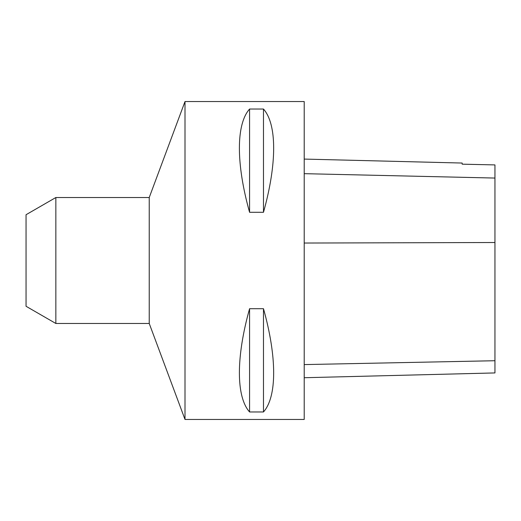 <?xml version="1.0" encoding="UTF-8"?>
<svg xmlns="http://www.w3.org/2000/svg" width="521" height="521" viewBox="0 0 521 521"><rect width="100%" height="100%" fill="white"/><g stroke="black" fill="none" stroke-linecap="round" stroke-linejoin="round"><path stroke-width="0.78" d="M185.001 419.451L185.001 101.549L304.212 101.549L304.212 419.451L185.001 419.451L149.234 323.482L149.234 197.518L185.001 101.549M249.572 308.712L263.483 308.712C277.055 357.132 277.055 396.794 263.483 411.961L249.572 411.961C236 396.794 236 357.132 249.572 308.712L249.572 411.961M249.572 109.039L263.483 109.039C277.055 124.206 277.055 163.868 263.483 212.288L249.572 212.288C236 163.868 236 124.206 249.572 109.039L249.572 212.288M304.212 377.725L494.95 372.932L494.95 164.916L462.166 164.174L462.166 163.047L304.212 159.081M263.483 411.961L263.483 308.712M263.483 212.288L263.483 109.039M55.851 323.482L55.851 197.518L26.05 214.724L26.05 306.276L55.851 323.482L149.234 323.482M494.95 360.727L304.212 364.589M494.95 242.512L304.212 243.04M494.95 178.058L304.212 173.669M55.851 197.518L149.234 197.518"/></g></svg>
